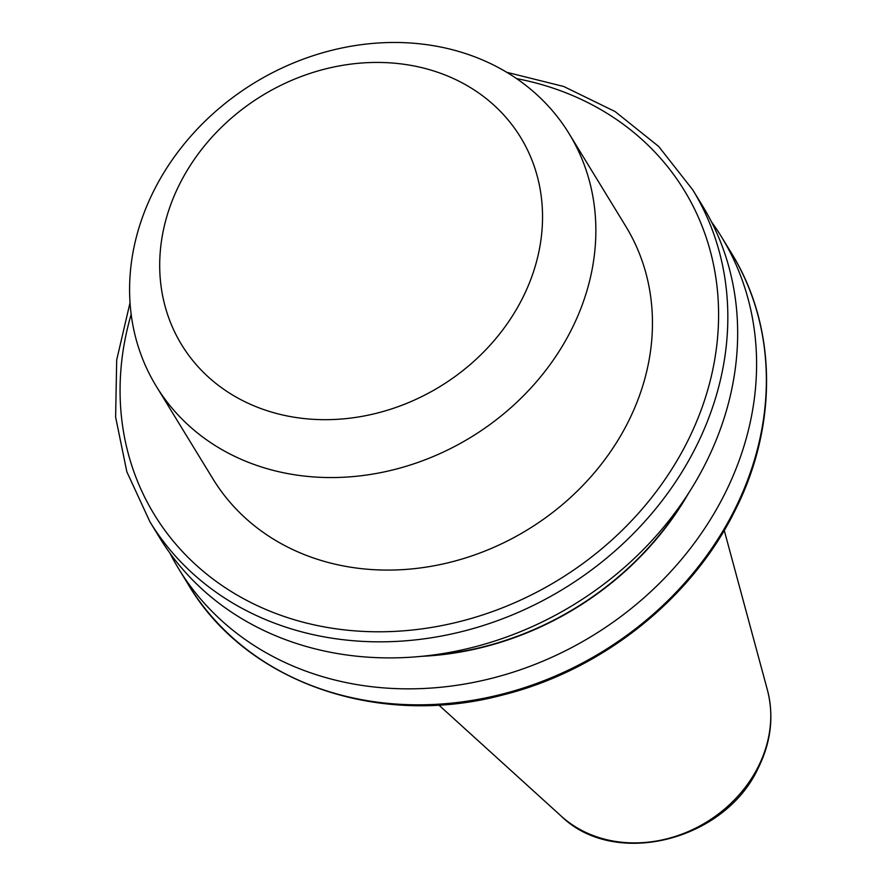 <?xml version="1.0" encoding="UTF-8"?>
<svg xmlns="http://www.w3.org/2000/svg" width="885" height="885" viewBox="0 0 885 885"><rect width="100%" height="100%" fill="white"/><g stroke="black" fill="none" stroke-linecap="round" stroke-linejoin="round"><path stroke-width="1.33" d="M156.291 386.291L212.898 478.818A241.992 207.643 -31.5 0 0 421.946 567.728A241.992 207.643 -31.5 0 0 628.14 421.99A241.992 207.643 -31.5 0 0 625.761 226.272L569.155 133.746A241.992 207.643 -31.5 0 0 360.106 44.836A241.992 207.643 -31.5 0 0 153.913 190.574A241.992 207.643 -31.5 0 0 156.291 386.291A241.992 207.643 -31.5 0 0 365.35 475.201A241.992 207.643 -31.5 0 0 571.544 329.452A241.992 207.643 -31.5 0 0 569.155 133.746M522.581 298.068A198.705 170.495 -31.5 0 0 436.261 71.785A198.705 170.495 -31.5 0 0 179.666 184.036A198.705 170.495 -31.5 0 0 265.987 410.33A198.705 170.495 -31.5 0 0 522.581 298.068M421.636 656.327A290.18 248.995 -31.5 0 0 688.718 492.945M169.843 553.025A318.146 272.989 -31.5 0 0 178.715 568.867A318.146 272.989 -31.5 0 0 453.551 685.753A318.146 272.989 -31.5 0 0 724.627 494.151A318.146 272.989 -31.5 0 0 721.496 236.848A318.146 272.989 -31.5 0 0 711.429 221.737M149.952 521.851L159.776 537.914A318.146 272.989 -31.5 0 0 434.612 654.8A318.146 272.989 -31.5 0 0 705.699 463.198A318.146 272.989 -31.5 0 0 702.557 205.895L692.734 189.832A318.146 272.989 148.5 0 1 695.864 447.135A318.146 272.989 148.5 0 1 424.789 638.738A318.146 272.989 148.5 0 1 149.952 521.851L126.843 471.782L115.614 417.067L116.698 359.941L130.029 302.692M758.268 766.631A124.586 106.908 -31.5 0 0 767.428 690.057C774.087 716.098 771.034 742.072 758.279 767.97C724.926 840.772 614.721 868.683 561.267 816.158A124.586 106.908 -31.5 0 0 758.268 766.631M427.743 655.663A289.837 248.696 -31.5 0 0 685.355 498.089M178.715 568.867L188.483 584.841A318.146 272.989 -31.5 0 0 463.32 701.728A318.146 272.989 -31.5 0 0 734.406 510.125A318.146 272.989 -31.5 0 0 731.264 252.822L721.496 236.848M131.168 314.341A310.624 266.54 -31.5 0 0 333.048 628.372A310.624 266.54 -31.5 0 0 704.183 401.359A310.624 266.54 -31.5 0 0 516.541 78.599M767.428 690.057L724.251 530.38M561.267 816.158L438.783 705.002M506.685 72.282L563.723 86.487L615.075 111.543L658.683 146.456L692.734 189.832M188.483 584.841C246.118 682.523 378.603 728.466 503.355 694.825C601.7 670.277 691.074 599.41 734.627 511.342C778.313 425.917 777.174 326.554 731.264 252.822"/></g></svg>

